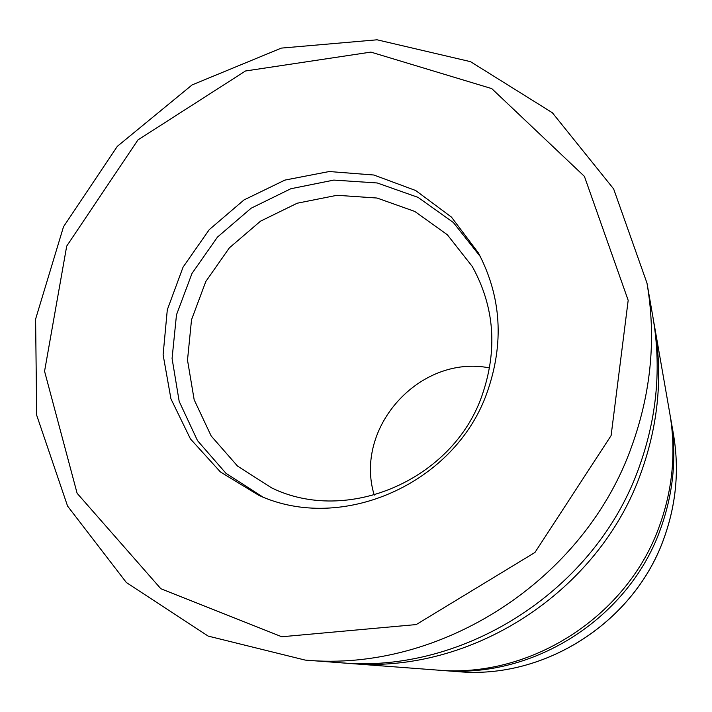 <?xml version="1.0" encoding="UTF-8"?>
<svg xmlns="http://www.w3.org/2000/svg" width="712" height="712" viewBox="0 0 712 712"><rect width="100%" height="100%" fill="white"/><g stroke="black" fill="none" stroke-linecap="round" stroke-linejoin="round"><path stroke-width="1.07" d="M670.214 415.87L670.668 418.362C676.97 455.306 673.721 491.796 660.932 527.823C629.889 617.366 534.401 678.892 442.099 670.455L439.58 670.241M487.115 392.428C504.318 343.353 501.435 296.886 478.464 253.045L451.461 217.098L415.675 190.513L373.898 175.019L329.238 171.53L284.907 180.091L243.976 199.956L209.239 229.656L183.073 267.125L167.302 309.8L163.11 354.763L170.942 398.862L190.442 438.921L220.4 471.949L258.803 495.312C341.778 533.599 455.235 483.724 487.115 392.428M305.163 660.086L339.9 662.712C464.785 674.335 596.558 589.322 639.358 466.511C656.998 417.134 661.537 367.437 652.984 317.401L646.977 283.091L613.637 188.92L552.343 112.727L470.516 61.668L377.066 39.801L281.32 48.105L192.115 84.906L117.338 146.325L63.51 226.736L35.6 319.11L36.686 415.212L67.569 506.081L126.371 582.541L208.189 636.101L305.163 660.086C440.933 672.796 585.166 579.702 631.989 445.57C651.284 391.653 656.277 337.497 646.977 283.091M344.483 663.023L349.013 663.406C471.024 674.736 599.548 591.832 641.289 471.994C658.493 423.809 662.917 375.277 654.559 326.399L653.741 321.931M349.013 663.406L437.035 670.063C530.974 678.669 628.242 615.987 659.864 524.788C672.893 488.103 676.204 450.963 669.787 413.352L654.559 326.399M480.431 256.738L453.357 222.509L418.069 197.384L377.235 182.975L333.803 180.091L290.799 188.751L251.131 208.215L217.454 237.105L191.991 273.444L176.487 314.82L172.073 358.465L179.184 401.408L197.509 440.648L225.962 473.311L262.675 496.905M481.828 396.086C497.857 350.188 494.653 306.961 472.225 266.404L447.323 234.738L414.793 211.446L377.093 198.043L336.954 195.293L297.189 203.223L260.494 221.183L229.344 247.883L205.812 281.498L191.519 319.768L187.505 360.121L194.171 399.797L211.188 436.002L237.55 466.102L271.495 487.8C347.118 524.993 452.52 480.128 481.828 396.086M489.571 367.926C420.071 354.087 353.659 427.333 374.227 495.143M673.427 434.142C679.382 469.066 676.338 503.491 664.296 537.427C635.068 621.745 545.321 679.595 458.074 671.656C545.214 679.613 635.068 621.718 664.287 537.364C676.329 503.428 679.373 469.021 673.427 434.142L670.668 418.362M611.11 435.584L628.18 300.322L584.41 176.371L491.752 88.608L370.881 52.101L245.489 70.986L137.959 139.908L66.706 246.103L44.562 371.255L77.11 493.283L160.841 588.726L281.783 636.759L416.208 624.575L534.952 552.459L611.11 435.584M458.074 671.656L442.099 670.455"/></g></svg>

